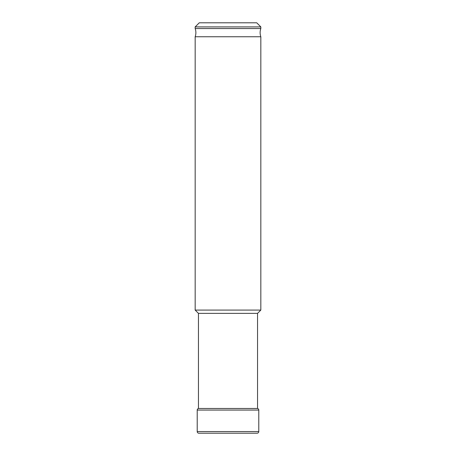 <?xml version="1.0" encoding="UTF-8"?>
<svg xmlns="http://www.w3.org/2000/svg" width="456" height="456" viewBox="0 0 456 456"><rect width="100%" height="100%" fill="white"/><g stroke="black" fill="none" stroke-linecap="round" stroke-linejoin="round"><path stroke-width="0.34" stroke-dasharray="2.28 1.71" d="M260.832 28.546L195.168 28.546M260.832 36.754L195.168 36.754M257.549 313.363L198.451 313.363M260.832 310.08L195.168 310.08M260.832 26.904L195.168 26.904M256.728 22.8L199.272 22.8M257.549 408.485L198.451 408.485M258.78 431.558L197.22 431.558M258.78 410.075L197.22 410.075"/><path stroke-width="0.68" d="M195.168 36.754A12.312 12.312 0 0 0 195.168 28.546L260.832 28.546A12.312 12.312 0 0 0 260.832 36.754L260.832 310.08L195.168 310.08L195.168 36.754L260.832 36.754M198.862 433.2L257.138 433.2L198.862 433.2A1.642 1.642 0 0 1 197.22 431.558L197.22 410.075A1.642 1.642 0 0 1 198.451 408.485L257.549 408.485L257.549 313.363L260.832 310.08M198.451 408.485L198.451 313.363L257.549 313.363M257.138 433.2A1.642 1.642 0 0 0 258.78 431.558L258.78 410.075A1.642 1.642 0 0 0 257.549 408.485M199.272 22.8L256.728 22.8L260.832 26.904L195.168 26.904L199.272 22.8M260.832 28.546L260.832 26.904M195.168 28.546L195.168 26.904M198.451 313.363L195.168 310.08M197.22 410.075L258.78 410.075M197.22 431.558L258.78 431.558"/></g></svg>
